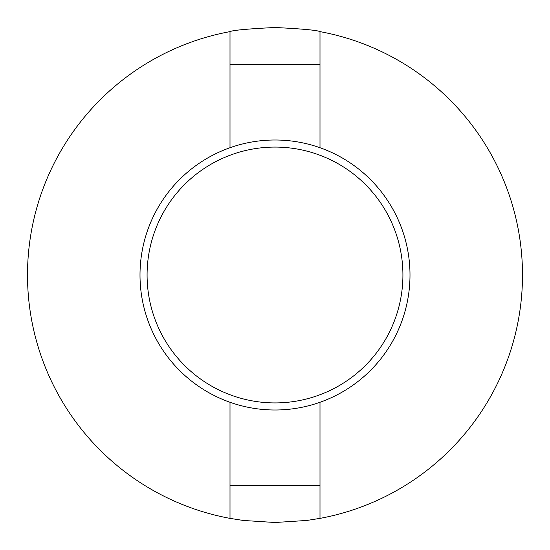 <?xml version="1.0" encoding="UTF-8"?>
<svg xmlns="http://www.w3.org/2000/svg" width="550" height="550" viewBox="0 0 550 550"><rect width="100%" height="100%" fill="white"/><g stroke="black" fill="none" stroke-linecap="round" stroke-linejoin="round"><path stroke-width="0.82" d="M230.003 402.277L230.003 518.375A247.5 247.5 0 0 1 230.003 31.625C232.671 30.243 247.672 28.868 275 27.5C302.328 28.861 317.329 30.236 319.997 31.625A247.5 247.5 0 0 1 319.997 518.375L319.997 402.277M230.003 518.375L243.183 520.444L274.966 522.5L306.804 520.451L319.997 518.375M319.997 31.625L319.997 147.723M230.003 147.723L230.003 31.625M230.003 64.529L319.997 64.529M402.916 275A127.916 127.916 0 0 0 275 147.084A127.916 127.916 0 0 0 147.084 275A127.916 127.916 0 0 0 275 402.916A127.916 127.916 0 0 0 402.916 275M140.002 275A134.998 134.998 0 0 1 275 140.002A134.998 134.998 0 0 1 409.998 275A134.998 134.998 0 0 1 275 409.998A134.998 134.998 0 0 1 140.002 275M230.003 485.471L319.997 485.471"/></g></svg>
